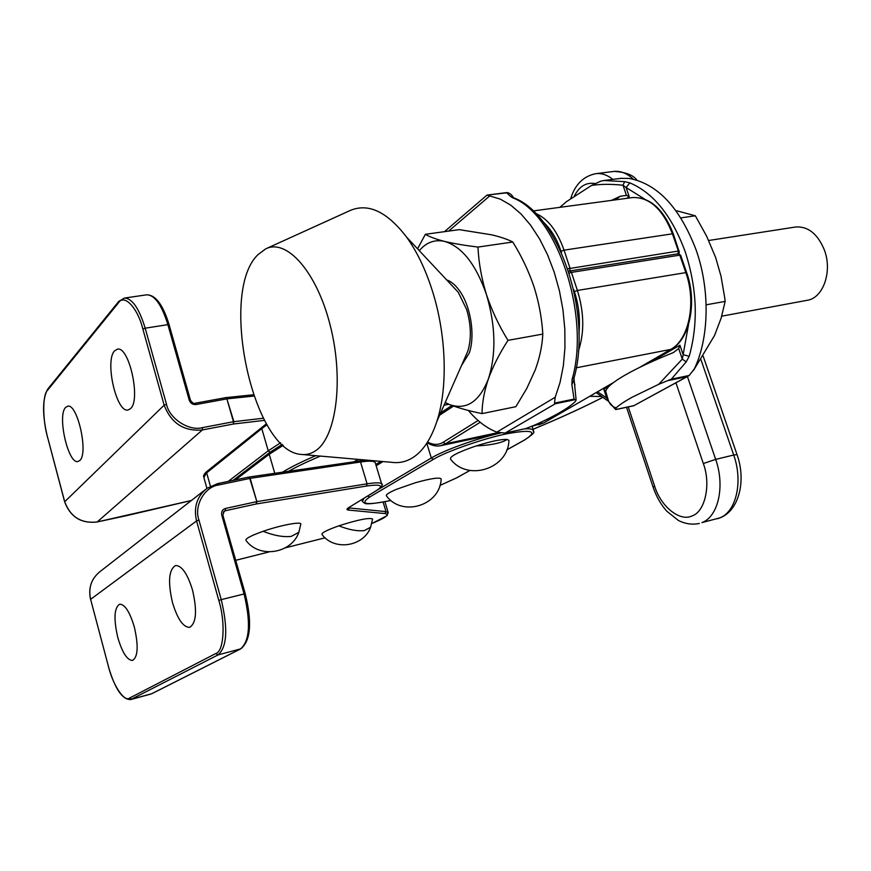 <?xml version="1.0" encoding="UTF-8"?>
<svg xmlns="http://www.w3.org/2000/svg" width="871" height="871" viewBox="0 0 871 871"><rect width="100%" height="100%" fill="white"/><g stroke="black" fill="none" stroke-linecap="round" stroke-linejoin="round"><path stroke-width="1.31" d="M257.99 254.626L265.742 248.856C286.733 238.175 316.913 272.024 330.305 325.71C343.936 379.244 336.456 436.654 315.912 450.503C311.099 453.9 305.939 455.185 300.43 454.346C252.296 450.176 218.828 291.698 257.99 254.626M303.217 454.597L391.482 462.283C398.918 463.361 405.973 461.859 412.647 457.743C422.892 451.265 430.949 439.224 436.796 421.618C448.021 387.922 446.464 334.889 432.288 290.598C425.494 269.291 416.904 251.436 406.528 237.032C386.909 211.479 367.987 202.693 349.783 210.673L266.276 248.616M465.005 357.589L467.825 351.176C471.549 338.634 471.146 324.72 466.616 309.423L458.255 292.275L452.321 285.938M721.721 316.173L806.884 300.353C823.095 298.426 832.709 271.545 824.325 249.868C817.673 233.896 808.168 226.264 795.8 226.972L795.114 227.07M680.872 217.881L695.33 215.79L676.821 210.793M706.131 304.828L725.151 301.399L724.792 298.252L721.025 276.259L715.635 257.489L706.642 236.183L695.33 215.79M693.49 370.469L714.536 335.487L721.123 318.187L725.151 301.399M445.212 402.511L449.523 404.569C466.355 410.404 479.311 401.847 488.391 378.907C496.339 353.909 495.686 325.776 486.432 294.507C475.936 264.349 462.011 246.656 444.667 241.43C436.589 239.569 429.305 241.419 422.816 246.972L419.223 250.587M445.125 402.707L449.523 404.569C458.429 407.976 469.262 410.992 482.044 413.605C482.099 402.925 484.211 391.362 488.391 378.907C492.953 366.364 499.486 353.517 507.989 340.354C498.931 325.7 491.745 310.414 486.432 294.507C481.521 278.535 478.702 262.726 477.983 247.07C464.874 245.47 453.78 243.597 444.667 241.43C435.968 239.209 429.534 236.836 425.375 234.299L417.568 248.823M446.638 279.874C451.026 281.409 455.174 284.839 459.093 290.152C470.58 305.329 475.435 335.281 469.306 352.951L461.423 365.711M425.375 234.299L459.213 229.639L491.56 234.811C500.553 236.923 507.63 239.329 512.801 242.018L477.983 247.07M507.989 340.354L542.807 334.083C541.871 318.198 538.931 302.433 534.01 286.788C528.708 271.197 521.642 256.27 512.801 242.018M482.044 413.605L515.882 406.681L526.835 388.346L535.284 369.87C539.726 357.567 542.241 345.645 542.807 334.083M611.42 200.395L620.261 196.247L626.456 195.409L622.983 185.218L624.659 181.647L629.875 182.888C653.511 192.959 671.944 215.888 685.172 251.654C697.116 288.464 698.455 323.359 689.179 356.315L683.147 354.649L682.287 359.102L678.683 348.509L679.924 345.21L649.918 362.543M678.683 348.509L673.457 352.537C653.01 360.746 636.69 368.379 624.474 375.434C612.585 382.391 606.336 387.726 605.715 391.449L608.459 400.747C610.081 404.667 612.661 407.029 616.211 407.824C619.39 404.895 624.583 401.422 631.802 397.405L658.672 384.329L671.323 379.157L689.211 375.477L694.263 368.999C709.179 338.231 710.235 289.803 696.114 249.923C679.859 207.559 657.507 183.727 629.08 178.424L620.86 178.381M624.659 181.647L603.973 180.515L600.794 181.157L591.572 185.425L566.466 201.658L559.835 207.342M689.179 356.315L686.196 361.901L682.287 359.102L658.672 384.329M671.323 379.157L686.196 361.901M689.211 375.477L633.914 405.646L688.09 376.185M608.633 401.15L606.717 398.036L597.56 391.808M609.45 385.929L603.788 389.195L606.717 398.036L608.731 401.368M616.32 409.468L615.71 409.468L616.211 407.824M591.572 185.425C600.598 184.053 611.061 183.988 622.983 185.218L626.086 187.505L629.875 182.888M603.788 389.195L605.171 390.807M626.891 198.316L629.189 196.596L626.456 195.409M573.695 380.42L571.888 384.699L574.065 399.081L576.134 400.061L575.361 401.455C568.665 408.074 555.186 415.924 534.892 424.994L525.757 428.597L505.126 433.072L496.818 432.147C486.737 428.227 477.232 420.987 468.304 410.437M507.739 192.709L486.987 195.115L500.248 199.1L510.744 205.142L520.989 213.939L530.722 225.328L539.661 239.057L547.565 254.8L554.206 272.155L559.389 290.664L562.96 309.815L564.822 329.086L564.941 347.954L563.33 365.896L560.042 382.467L555.208 397.241L554.533 403.11L574.065 399.081M571.888 384.699L572.095 379.451C590.778 315.335 556.645 213.907 512.573 197.761L510.134 196.084L513.52 197.706M506.541 192.633L510.134 196.084M505.126 433.072L555.263 403.763L554.533 403.11M512.573 197.761L514.326 198.076M572.095 379.451L574.022 377.96M576.134 400.039L573.945 378.243C592.4 314.442 559.182 214.734 513.923 197.891L513.585 197.804M573.749 380.594L574.947 384.971M680.665 255.247L677.823 253.918M686.62 272.525L680.643 255.192L678.226 253.766L569.895 270.946L568.676 271.512L569.895 270.946L571.42 272.394L569.177 273.091M535.567 213.362C547.696 218.479 557.19 230.739 564.038 250.151L672.434 233.82L678.378 251.033L679.249 251.142M567.761 268.801L678.378 251.033L677.965 253.809M542.796 221.517C550.962 229.117 557.026 239.046 560.989 251.294L564.038 250.151L570.102 268.508L569.645 271.001M569.296 271.121L568.491 270.957M678.966 252.514L678.28 253.755L679.336 252.133L678.476 251.414M249.727 478.353L256.847 501.62L256.281 503.961L256.433 501.696L225.415 508.479C222.377 509.513 221.158 511.702 221.746 515.066L244.065 593.968L221.234 599.629L198.947 520.085C193.71 505.768 204.685 486.617 218.752 484.962L250.162 478.364L248.714 477.09L217.87 483.601M192.502 589.994C187.428 573.651 181.767 565.497 175.517 565.529C168.767 569.721 167.776 582.111 172.523 602.699C177.532 619.129 183.248 627.349 189.66 627.349C196.334 623.201 197.281 610.756 192.502 589.994M134.319 626.989C129.779 611.856 124.88 604.256 119.621 604.191C114.155 607.827 113.546 618.922 117.792 637.496C122.278 652.673 127.21 660.327 132.599 660.447C138.01 656.854 138.587 645.694 134.319 626.989M218.752 484.962L217.728 483.59L248.834 477.068L250.162 478.342L360.529 462L358.928 460.868M371.808 523.536C385.537 517.886 389.958 514.565 385.047 513.574L348.335 510.047C346.364 509.818 346.571 508.958 348.944 507.466L376.718 490.406C384.067 485.485 380.649 484.026 366.484 486.04L256.281 503.961L225.284 510.754L223.226 512.246M130.541 408.63L128.091 409.991C116.464 413.224 104.52 360.681 114.602 350.85L117.411 349.184C129.06 345.787 141.069 400.007 130.541 408.63M79.805 460.476L77.987 461.499C68.243 464.483 57.051 415.652 65.575 407.476L67.655 406.224C77.41 403.066 88.7 453.312 79.805 460.476M225.981 397.612L227.32 398.831L253.842 396.065M194.843 403.338L195.953 404.547L226.896 398.896L225.763 397.709M123.9 516.242L97.182 521.958L202.377 429.947L202.497 427.628L233.461 421.727L226.896 398.896L233.874 421.662L233.319 424.025L233.461 421.727L263.401 418.211M191.391 500.487L97.182 521.958C81.264 523.721 70.442 516.982 64.704 501.729L64.748 501.903M300.811 524.375L300.843 524.015C301.061 521.337 280.157 525.322 263.107 531.31C250.685 535.752 244.991 538.811 246.025 540.466C259.514 559.008 291.785 553.346 298.829 532.312L299.145 531.484M589.819 396.294L601.132 396.501M595.143 183.563C586.303 182.115 579.422 186.198 574.49 195.823M628.252 406.92L654.611 486.062C660.654 506.421 679.924 522.132 692.173 515.872C705.096 511.789 711.172 484.341 703.333 463.535L715.668 459.387L687.426 376.555M533.041 429.261C558.768 418.603 581.937 408.02 602.536 397.503M372.57 519.301L372.592 519.018C369.217 517.461 357.97 519.726 338.863 525.834C326.821 530.101 321.203 532.998 322.02 534.511C334.475 551.474 363.958 546.389 370.589 527.227L370.85 526.563M506.78 449.872L524.233 440.138C538.365 431.308 532.736 429.153 507.358 433.671C484.733 438.069 445.168 451.864 433.366 459.387L369.62 497.069C359.146 504.396 366.223 505.528 390.839 500.477L390.72 500.52C374.987 503.59 366.299 504.516 364.666 503.286L362.369 501.467L364.056 498.266M439.899 485.441L456.48 477.918L469.915 470.427M507.183 439.463C501.282 439.136 490.928 441.292 476.121 445.941C458.081 452.125 449.545 456.524 450.536 459.126C467.814 482.088 508.468 468.413 508.925 440.367L507.183 439.463L504.538 440.944C498.005 443.687 488.533 445.353 476.121 445.941M396.338 489.371C388.684 492.659 385.428 494.88 386.55 496.024C402.271 517.363 440.367 505.474 441.151 478.908C439.441 477.166 430.884 478.429 415.467 482.708L396.338 489.371L415.467 482.708M688.536 324.535L683.147 354.649L679.924 345.21M621.905 178.25L603.973 180.515M633.914 405.646L615.862 409.49M629.189 196.596L626.086 187.505L644.78 199.187M678.955 253.123L679.206 253.831M668.307 380.551L686.871 376.718M615.449 199.851L620.261 196.247M448.663 231.087L489.774 195.899M555.208 397.241L496.818 432.147M555.263 403.763L575.47 399.593M525.757 428.597L506.193 432.767M285.329 473.149C294.028 467.977 305.71 462.294 320.397 456.088M358.09 459.376L354.453 461.488M315.694 455.685C302.019 461.576 291.001 467.041 282.64 472.082M283.249 445.321L269.237 454.259L274.746 473.247M235.431 479.877L269.237 454.259L269.792 452.452L282.237 444.384M531.898 426.289L543.678 422.914L535.807 424.591M498.212 432.582L445.419 443.807L440.606 445.723L500.346 433.007M444.014 405.244L448.815 404.296M576.243 367.802L670.724 349.402L639.477 367.475M613.663 382.423L544.037 422.783L538.55 424.874M478.125 420.508L443.143 442.283L445.419 443.807L480.204 422.272M544.386 422.511L613.195 382.761M443.143 442.283C438.527 445.168 433.333 445.081 427.574 442.033M640.403 367.029L671.116 349.26C689.712 339.527 697.453 302.379 686.609 272.481L577.408 290.457L571.42 272.394L679.794 255.138L685.76 272.438C696.658 302.575 688.961 339.821 670.724 349.402L671.508 348.923M573.586 289.324L574.337 291.589L577.408 290.457C584.18 312.504 584.506 332.689 578.398 350.991M574.337 291.589C578.769 304.632 580.304 318.753 578.954 333.952M439.648 415.162L453.53 406.06M679.326 252.209L673.316 233.951M570.102 268.508L569.264 268.268M206.939 488.381L203.923 477.678L207.156 471.222L266.45 423.752M210.423 486.214L206.645 472.866L261.79 428.608L262.313 426.844M270.075 452.245L268.235 450.83L261.79 428.608L267.027 424.743M280.582 442.784L268.235 450.83L228.235 481.391M533.085 210.945L632.651 197.543C650.071 197.009 663.615 209.127 673.294 233.896L672.434 233.82C662.777 209.127 649.505 197.031 632.651 197.543L631.519 197.695M560.989 251.294L561.501 252.819M207.135 488.239L217.728 483.59L207.135 488.239C196.955 496.339 193.427 507.238 196.563 520.934L198.947 520.085M366.484 486.04L367.083 483.819L360.529 462C369.097 460.77 373.975 460.922 375.172 462.457L375.357 463.078M205.414 489.578L100.263 571.409C91.368 578.486 88.156 587.794 90.617 599.335L196.563 520.934L218.817 600.457C225.709 622.395 223.901 651.606 215.812 653.522L129.637 698.03C124.313 702.472 112.805 684.911 108.352 666.13L90.617 599.335L108.352 666.13M235.769 560.293L269.019 551.92M285.459 547.783L325.144 537.799L285.416 547.815M373.202 460.694L375.172 462.457L381.65 483.906C380.496 482.512 375.641 482.49 367.083 483.819L256.847 501.62L250.162 478.364M376.718 490.406L377.099 490.253C381.923 486.454 383.447 484.33 381.65 483.906L381.825 484.461M348.585 507.804L349.347 507.956L349.184 507.401M383.12 502.077L386.005 511.625L349.347 507.956L348.335 510.047M385.047 513.574L386.005 511.625L388.27 512.823M90.649 599.444L90.562 599.422C88.091 587.892 91.324 578.562 100.263 571.409M225.415 508.479L225.284 510.754L224.163 511.233L222.943 514.979L221.746 515.066M348.944 507.466L377.099 490.253M218.817 600.457L221.234 599.629C228.126 628.677 227.07 647.099 218.055 654.905L215.812 653.522M245.132 593.924L244.065 593.968C250.935 622.787 249.748 641.11 240.483 648.949L151.674 693.741L131.619 699.206L129.637 698.03M222.845 515.142L245.252 593.804C252.231 622.384 250.739 640.729 240.777 648.841L218.055 654.905L130.77 699.544L150.803 694.078M108.374 666.206L108.287 666.195C114.885 688.809 122.386 699.925 130.77 699.544M202.497 427.628C189.116 431.461 169.312 418.69 166.513 404.296L145.185 328.182L167.885 324.654L189.247 400.181C190.488 403.317 192.72 404.775 195.953 404.547M190.379 400.431L189.247 400.181M166.513 404.296L164.162 405.178L64.704 501.729L47.611 437.351C42.548 420.192 42.418 394.726 47.513 390.317L118.391 302.923C124.041 293.505 137.531 307.474 142.877 329.086L164.162 405.178C171.195 423.284 183.933 431.537 202.377 429.947L233.319 424.025L264.534 420.345M96.997 522.001L97.095 522.001C81.21 523.765 70.388 517.047 64.65 501.848L47.611 437.351M47.665 437.558L47.567 437.482C42.211 415.086 42.254 398.962 47.709 389.13M169.039 325.025L167.885 324.654C161.777 304.97 154.733 295.019 146.774 294.812C155.626 294.921 163.073 304.904 169.116 324.774L190.466 400.214C192.284 402.881 193.798 403.894 195.006 403.262L225.937 397.622L253.385 394.77M142.877 329.086L145.185 328.182C139.11 308.345 132.174 298.296 124.401 298.056L146.426 294.866M124.401 298.056L118.706 301.453L118.391 302.923M118.608 301.584L47.807 389.01L47.513 390.317M300.843 524.015L298.829 532.312L291.284 536.373C283.402 537.298 274.006 535.611 263.107 531.31M719.707 517.907L701.939 522.6C718.281 516.677 725.227 486.192 715.668 459.387L733.709 455.032C743.268 481.63 736.18 511.963 719.707 517.907M700.981 359.69L733.709 455.032L737.018 454.608C746.806 481.641 738.456 513.618 717.073 518.778M737.04 454.684L703.202 356.217M675.94 382.826L703.333 463.535M612.846 179.372C607.392 175.017 601.85 173.1 596.21 173.623L614.164 171.402C620.762 170.803 627.153 173.405 633.315 179.208M699.326 523.471C692.26 524.93 685.27 523.917 678.367 520.455L666.794 511.201C660.817 504.472 656.244 496.448 653.098 487.107L654.611 486.062M613.369 171.5L614.164 171.402C625.716 172.131 633.315 175.06 636.973 180.188M356.903 460.106L357.197 461.086M372.592 519.018L370.589 527.227L364.405 530.57C357.469 531.397 348.955 529.818 338.863 525.834M457.068 477.591L456.48 477.918M376.174 465.778L382.979 461.543M426.779 443.274L431.319 457.994C443.84 450.361 475.653 438.832 500.498 433.029M524.832 428.859C529.633 428.597 532.464 429.033 533.324 430.165L533.575 430.938M433.366 459.387L431.319 457.994L378.319 489.469M524.233 440.138L524.843 439.801M367.758 495.991L369.62 497.069M467.825 351.176L436.796 421.618M458.255 292.275L406.528 237.032M795.8 226.972L708.711 240.494M448.924 280.854L447.727 281.039M596.2 392.603L607.784 400.812M608.078 400.976L608.753 401.422M616.276 409.479L634.077 405.679M603.396 180.58L621.469 178.283M615.394 409.283L608.981 401.901M486.943 195.148L444.46 231.664M506.759 192.589L487.074 195.082M507.129 192.567C509.687 193.068 511.843 194.799 513.607 197.75M358.199 459.376L354.671 461.456M233.058 480.378L269.792 452.452M427.138 442.718C431.711 445.56 436.208 446.562 440.606 445.723M440.65 412.876L451.907 405.472M203.705 476.916C203.139 475.61 204.293 473.704 207.156 471.222M365.962 460.062L248.714 477.09M384.928 501.74L388.139 512.388L387.04 515.686L371.797 523.558M348.193 507.967L349.315 507.325M269.074 551.931L235.78 560.303M240.777 648.841L151.935 693.643M191.348 500.52L123.987 516.253M570.766 198.414C573.532 189.41 579.955 176.628 596.21 173.623M626.532 407.29L653.065 487.041M533.041 429.283C558.649 418.69 581.828 408.107 602.569 397.524M439.888 485.463L456.785 477.798L469.992 470.438M361.824 499.638L362.184 500.836M375.815 464.581L380.975 461.369M532.072 426.246L533.324 430.165C531.724 432.56 539.432 430.024 524.538 440.029L506.748 449.948"/></g></svg>
